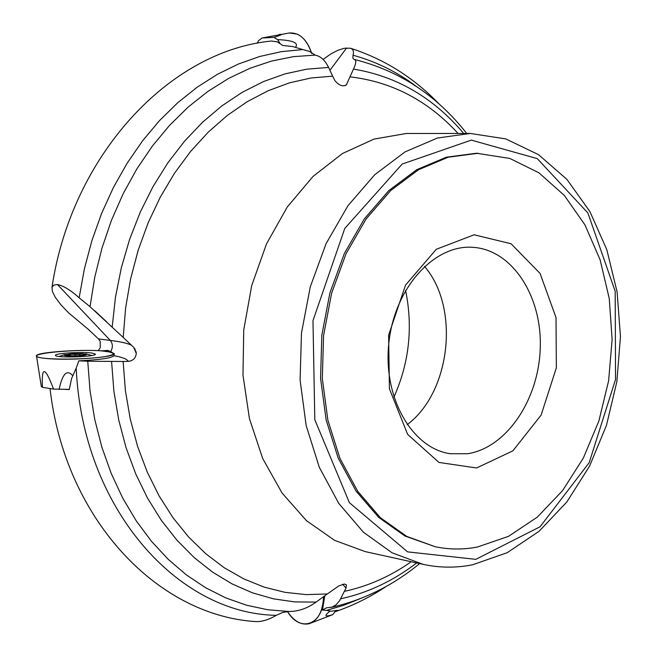 <?xml version="1.0" encoding="UTF-8"?>
<svg xmlns="http://www.w3.org/2000/svg" width="657" height="657" viewBox="0 0 657 657"><rect width="100%" height="100%" fill="white"/><g stroke="black" fill="none" stroke-linecap="round" stroke-linejoin="round"><path stroke-width="0.99" d="M50.047 388.542C64.493 516.788 155.372 614.96 255.384 621.579C261.691 621.892 268.656 619.806 276.285 615.33C177.012 613.794 82.503 507.738 76.204 368.15L71.58 378.547L69.264 389.552L64.583 389.379M360.003 598.749L343.389 605.393L326.398 610.419L331.498 611.224L337.608 610.246L334.963 611.749M98.205 350.69L100.25 347.725L100.201 341.353L98.484 338.913L88.26 329.288L68.468 312.748L61.134 305.037L55.311 297.342L52.412 291.568L52.018 287.257L53.759 285.097L57.446 284.53C63.491 285.787 70.726 290.205 79.152 297.785L84.4 268.795L91.939 240.528L101.654 213.311L113.439 187.434L127.138 163.199L142.561 140.844L159.52 120.601L177.801 102.664L197.199 87.184L217.467 74.274L238.384 64.025L259.72 56.486L281.262 51.673L302.77 49.571L292.735 46.557L282.715 45.456L277.262 41.834L271.44 41.038C168.562 51.049 71.621 156.243 51.993 287.257M411.225 561.735C390.324 576.403 368.035 586.274 344.358 591.349L346.042 588.097L346.403 584.812L344.391 584.032L338.856 585.888L327.317 593.969L306.178 594.618L285.064 592.351L264.229 587.136L243.903 578.948L224.365 567.829L205.871 553.835L188.674 537.089L173.021 517.749L159.158 496.019L147.283 472.137L137.6 446.407L130.267 419.141L125.413 390.701L123.122 361.481L128.214 361.358C133.084 360.816 135.769 358.139 136.278 353.326L133.683 347.307L123.188 337.419L125.635 307.813L130.669 278.568L138.216 250.095L148.162 222.789L160.341 197.018L174.573 173.12L190.637 151.397L208.294 132.106L227.281 115.46L247.328 101.621L268.171 90.723L289.515 82.831L311.106 77.978L332.672 76.146L334.815 80.507C338.979 85.5 342.831 86.962 346.362 84.876L353.474 69.092C356.234 63.368 356.488 60.148 354.23 59.434L354.098 59.409M344.358 591.349L339.546 600.794L336.154 604.769L332.122 607.101L326.529 607.815L322.464 610.066L324.821 595.792M326.398 610.419L322.464 610.066M323.08 59.426L330.808 53.964L337.797 50.334L344.293 48.257L350.312 48.216C353.203 49.185 354.107 51.533 353.039 55.245L352.825 58.112L354 59.401M332.672 76.146L328.59 67.433C325.149 60.362 320.682 56.247 315.188 55.106L309.431 51.361L302.77 49.571M123.188 337.419L90.025 306.704L94.789 277.09L101.966 248.165L111.468 220.267L123.155 193.741L136.861 168.898L152.399 146.018L169.572 125.347L188.14 107.099L207.858 91.438L228.496 78.487L249.783 68.353L271.497 61.068L293.375 56.658L315.188 55.106M79.152 297.785L90.025 306.704M327.317 593.969L316.083 602.099C307.476 608.3 298.508 611.437 289.187 611.511L267.801 609.762L246.613 605.237L225.836 597.919L205.707 587.801L186.448 574.949L168.307 559.427L151.512 541.36L136.27 520.894L122.802 498.236L111.288 473.615L101.892 447.286L94.772 419.56L90.034 390.759L87.751 361.235L123.122 361.481M467.612 453.741L450.078 453.708C411.75 448.115 382.678 397.181 388.895 342.584C394.627 287.93 434.022 244.486 472.654 247.311C511.902 249.496 541.91 295.666 540.268 347.413C539.093 399.144 506.744 447.737 467.612 453.741M476.596 467.973L438.975 462.446L407.627 434.367L389.42 388.813L388.624 335.177L405.541 285.089L436.314 249.274L474.108 234.795L511.056 243.747L540.054 273.411L556.011 317.536L556.356 367.78L541.122 415.093L512.895 450.825L476.596 467.973M424.471 266.381C460.089 307.443 450.809 392.278 407.151 424.668M405.583 290.369C413.113 327.219 409.221 362.82 393.896 397.165M136.171 352.292L136.155 351.84M76.204 368.15L78.824 360.849L87.751 361.235M276.285 615.33L282.666 612.439L289.187 611.511M435.295 546.764L404.942 536.013L378.678 517.379L356.028 491.058L338.191 458.093L326.135 419.897L320.559 378.268L321.831 335.242L329.896 292.965L344.334 253.528L364.364 218.838L388.911 190.505L416.71 169.711L446.382 157.187L476.547 153.245L509.881 158.46L538.97 172.848L564.338 195.441L584.985 224.932L600.128 259.852L609.269 298.598L612.119 339.48L608.62 380.797L598.921 420.858L583.383 457.986L562.581 490.59L537.286 517.149L508.51 536.342L477.442 547.026C463.357 549.737 449.314 549.646 435.295 546.764L406.699 536.383L380.428 517.732L357.778 491.395L339.94 458.389L327.876 420.168L322.308 378.498L323.581 335.44L331.654 293.112L346.099 253.635L366.138 218.921L390.693 190.563L418.493 169.744L448.173 157.212L478.345 153.262M101.375 350.871L107.986 350.386L112.027 352.3L101.375 350.871M128.214 361.358C127.302 359.198 122.572 357.301 114.014 355.683C111.772 358.073 100.045 359.798 78.824 360.849M86.059 354.657L78.807 355.757L68.139 355.831L64.838 355.314L64.813 354.796L72.089 353.704L82.667 353.63L86.157 354.566L85.32 354.928M73.001 356.053C83.989 355.7 88.309 354.969 85.96 353.877L64.526 354.608C62.637 355.511 65.462 355.987 73.001 356.053M91.808 355.494L86.067 353.901M85.739 354.706L83.932 354.624M65.248 355.445L64.813 354.796L70.274 354.903L70.036 354.394L72.089 353.704L74.98 354.435L79.752 354.402L82.667 353.63L83.915 354.082L83.16 355.33M79.834 354.32L79.875 355.683M74.939 354.353L74.988 355.93M66.825 355.166L66.842 355.716M335.784 610.665L332.771 614.64L310.851 623.074M323.572 596.704C322.842 611.117 318.21 620.06 309.685 623.518L308.388 623.863C300.717 625.07 293.753 620.964 287.503 611.536C300.356 633.553 323.729 624.585 323.572 596.704M329.945 611.199C323.827 615.946 324.772 617.095 332.771 614.64M69.281 389.355L53.587 389.108L42.467 387.318L41.342 386.546L39.937 377.832M92.046 353.055L95.331 354.082C97.236 356.784 55.673 358.221 55.5 355.445C53.726 353.367 82.15 351.52 92.046 353.055M107.658 351.479L114.195 353.523C116.741 356.923 74.011 360.496 50.137 358.788C41.81 358.229 37.277 357.359 36.537 356.184C33.031 352.103 88.235 348.53 107.658 351.479C116.47 353.047 115.123 354.846 103.617 356.866C86.248 359.264 56.264 359.847 42.483 358.049C16.261 354.254 81.484 347.857 107.658 351.479M53.587 389.108C45.013 366.384 41.309 365.785 42.467 387.318M72.648 375.541C66.932 369.127 62.415 373.751 59.105 389.412M279.939 43.222L277.583 39.617L273.969 37.383L262.102 37.991L258.636 40.57L257.101 43.28M289.154 33.014C299.239 32.267 306.762 39.116 311.738 53.578C308.601 43.699 303.756 37.219 297.21 34.123L289.343 32.99L262.102 37.991M273.969 37.383C281.664 34.87 283.348 33.918 279.02 34.525M295.584 47.197C298.795 42.836 292.792 40.315 277.583 39.617M406.338 133.47L470.297 133.453L437.398 138.036L405.032 151.898L374.712 174.737L347.923 205.756L326.061 243.69L310.293 286.805L301.481 333.017L300.093 380.042L306.162 425.547L319.31 467.308L338.757 503.393L363.428 532.244L392.024 552.775L423.157 564.363L365.243 551.609L334.618 540.366L306.449 520.648L282.067 493.021L262.71 458.529L249.43 418.616L242.975 375.081L243.739 330.003L251.721 285.54L266.512 243.862L287.323 206.939L313.06 176.405L342.437 153.524L374.005 139.095L406.338 133.47M350.009 76.861C391.876 81.723 427.896 100.578 458.077 133.437M416.702 562.942C393.223 580.911 367.879 592.869 340.663 598.806M353.039 55.245C375.755 61.413 396.771 71.736 416.07 86.223M353.474 69.092C396.754 76.237 433.489 97.688 463.686 133.445M112.175 327.087L115.468 297.243L121.307 267.875L129.61 239.394L140.245 212.162L153.056 186.539L167.855 162.829L184.42 141.337L202.512 122.284L221.885 105.884L242.269 92.292L263.4 81.599L285.007 73.888L306.819 69.166L328.59 67.433M316.083 602.099L294.73 601.911L273.452 598.839L252.502 592.844L232.126 583.925L212.564 572.116L194.086 557.489L176.922 540.169L161.318 520.303L147.505 498.096L135.687 473.796L126.045 447.68L118.745 420.069L113.899 391.317L111.6 361.785M475.808 559.345L407.619 551.88L349.401 502.679L314.802 419.716L312.978 320.641L344.777 228.431L402.166 164.061L471.299 140.113L537.286 158.633L587.9 212.983L615.19 291.306L615.543 379.426L589.206 462.635L540.095 526.75L475.808 559.345M110.762 351.372C113.045 347.422 112.889 343.767 110.277 340.408L98.484 338.913M131.605 345.344C128.041 343.406 120.929 341.755 110.277 340.408L57.446 284.53M345.418 85.582L346.765 84.227M329.937 70.307L346.633 47.945M342.642 584.27L346.042 588.097M74.98 354.435L75.029 355.93M79.752 354.402L79.784 355.692M66.957 355.24L66.965 355.733M70.242 355.125L70.266 355.93M334.93 611.798C352.998 605.639 370.137 597.156 386.365 586.356M331.046 607.413C363.444 600.145 392.968 585.535 419.634 563.583M439.122 104.028C413.828 77.657 384.222 59.056 350.321 48.199M466.692 133.453C436.889 95.421 399.481 70.767 354.484 59.491M423.157 564.363C439.623 567.911 456.098 568.05 472.588 564.774L507.22 552.685L539.077 531.291L566.868 501.923L589.584 466.084L606.444 425.416L616.857 381.635L620.463 336.548L617.104 291.963L606.83 249.709L589.92 211.587L566.876 179.336L538.469 154.617L505.791 138.914L470.297 133.453M134.751 348.53L136.278 353.31M94.707 310.728L106.639 321.848M64.526 354.608L59.122 356.488M70.274 354.961L70.307 355.93M113.981 355.766L114.17 353.852M40.972 384.386L36.537 356.184"/></g></svg>
